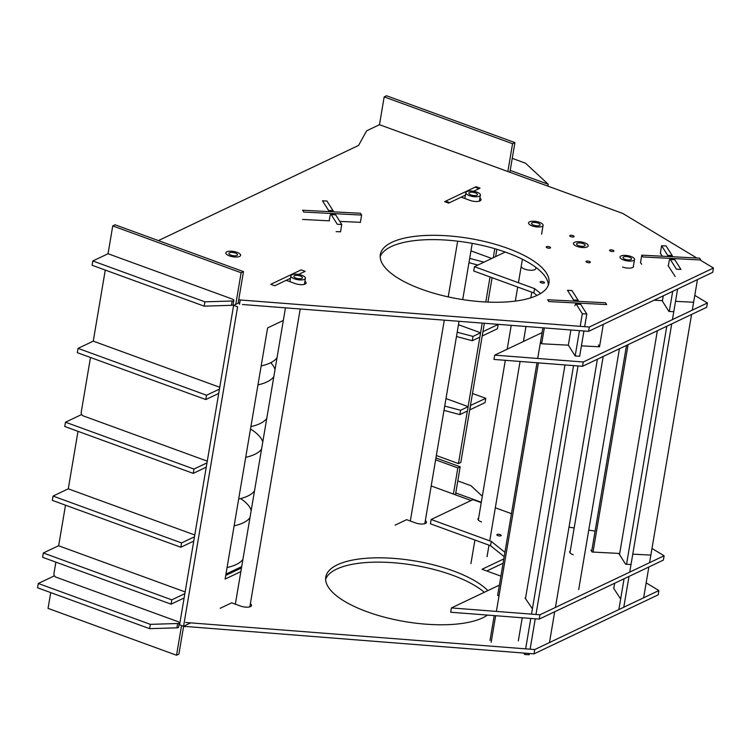 <?xml version="1.0" encoding="UTF-8"?>
<svg xmlns="http://www.w3.org/2000/svg" width="751" height="751" viewBox="0 0 751 751"><rect width="100%" height="100%" fill="white"/><g stroke="black" fill="none" stroke-linecap="round" stroke-linejoin="round"><path stroke-width="1.13" d="M97.086 559.814L71.392 550.436M219.452 389.093L206.525 395.233L78.048 348.37L93.255 341.142L219.761 387.281M207.267 461.133L83.267 415.904A3.023 2.506 64.6 0 1 81.221 412.271L90.486 357.485M194.471 536.787L181.545 542.935L53.068 496.073L68.275 488.835L78.001 431.337M68.275 488.835L194.781 534.984M54.438 575.801L38.282 583.48L150.341 624.353L177.64 623.518A3.023 1.089 -170.4 0 0 179.32 622.842A3.023 1.089 -170.4 0 0 177.865 621.612L56.062 577.181A3.023 2.506 64.6 0 1 53.959 573.464L55.874 562.133M58.644 545.789L65.506 505.188M183.61 626.25L178.898 654.112L176.532 655.238L48.055 608.376L50.721 592.595M176.532 655.238L181.564 625.536M185.15 591.929L58.54 545.752L43.333 552.98L42.6 557.289L171.078 604.161L171.81 599.842L184.859 593.647M108.041 253.735L92.824 260.963L204.892 301.836L232.19 301.001A3.023 1.089 -170.4 0 0 233.871 300.325A3.023 1.089 -170.4 0 0 232.416 299.095L108.041 253.735L112.744 225.92L241.118 272.744L235.776 304.343M241.118 272.744L243.484 271.627L238.133 303.226M112.744 225.92L115.1 224.802L243.484 271.627M93.255 341.142L105.271 270.078M453.407 494.074L457.838 467.929L460.194 466.812L455.453 494.825M435.618 459.828L457.838 467.929M435.937 457.96L460.194 466.812M467.347 411.032L458.457 463.583L436.35 455.519M458.457 463.583L460.823 462.466L484.357 323.268M696.834 258.025L622.814 213.462L379.48 124.704L384.183 96.888L512.567 143.713L507.854 171.528M494.806 248.694L493.276 257.734M490.027 276.95L485.794 302.005M482.217 323.108L480.584 332.787L473.008 336.41L457.199 332.214M479.851 337.124L468.098 406.629M512.567 143.713L514.923 142.596L509.901 172.27M496.871 249.304L495.632 256.617M492.074 277.701L487.943 302.109M384.183 96.888L386.54 95.762L514.923 142.596M473.008 336.41L472.285 340.719L456.477 336.523M458.467 324.714L480.612 332.796L479.889 337.105L472.285 340.719M482.977 331.67L482.245 335.988L497.453 328.75L498.185 324.441L482.94 331.66M206.976 462.869L193.965 469.056L65.487 422.193L81.681 414.496M65.487 422.193L64.755 426.502L193.232 473.374L193.965 469.056M206.243 467.188L193.232 473.374M445.981 398.565L468.192 406.666L460.588 410.281L444.714 406.066M460.588 410.281L459.856 414.599L443.982 410.384M468.192 406.666L467.469 410.975L459.856 414.599M470.548 405.549L469.826 409.858L485.033 402.63L485.766 398.321L470.455 405.512M485.766 398.321L472.492 393.477M53.068 496.073L52.335 500.382L180.813 547.244L181.545 542.935M193.739 541.096L180.813 547.244M483.963 262.165L469.694 258.372M477.889 265.056L468.962 262.681M470.961 250.872L491.764 258.457M78.048 348.37L77.315 352.679L205.793 399.551L206.525 395.233M218.729 393.402L205.793 399.551M395.101 525.137L406.629 519.664L415.059 522.743A7.369 2.647 9.6 0 0 422.381 524.029A7.369 2.647 9.6 0 0 426.465 522.377A7.369 2.647 9.6 0 0 425.338 520.612M503.808 558.913L482.058 569.258L500.898 576.13M503.076 563.231L486.779 570.976M220.174 608.291L231.684 602.828L240.564 606.066A7.369 2.647 9.6 0 0 251.538 605.531A7.369 2.647 9.6 0 0 250.365 603.729M487.868 590.605A85.501 30.725 9.6 0 0 395.815 558.547A85.501 30.725 9.6 0 0 325.774 577.04A85.501 30.725 9.6 0 0 367.051 611.755A85.501 30.725 9.6 0 0 487.502 615.088M484.311 592.286A85.501 30.725 9.6 0 0 394.782 562.837A85.501 30.725 9.6 0 0 325.624 579.237M613.576 588.183L620.655 599.026M487.268 556.172A7.369 2.647 9.6 0 0 487.221 555.656M185.685 622.485L534.75 649.559L534.017 653.868L183.601 626.296M185.168 625.508L184.953 626.794M534.75 649.559L658.899 590.539L658.176 594.848L534.017 653.868M658.899 590.539L646.16 582.87M431.196 485.972L471.065 500.513M455.773 492.956L481.297 502.269M457.8 480.922L470.98 485.728L482.32 496.251M38.282 583.48L37.55 587.789L149.609 628.662L150.341 624.353M179.32 622.842L178.597 627.151A3.023 1.089 -170.4 0 1 176.907 627.827L149.609 628.662M547.263 247.886A2.187 0.789 9.6 0 0 550.53 247.727A2.187 0.789 9.6 0 0 548.502 246.581A2.187 0.789 9.6 0 0 546.202 246.995A2.187 0.789 9.6 0 0 547.263 247.886M465.442 195.119L448.638 203.108L444.658 201.653L475.083 187.196L479.063 188.651L473.543 191.27L480.077 188.163L476.096 186.708L445.672 201.174L449.652 202.629L461.17 197.147L469.61 200.235A7.369 2.647 9.6 0 0 476.932 201.512A7.369 2.647 9.6 0 0 481.015 199.869A7.369 2.647 9.6 0 0 479.889 198.095M476.096 186.708L475.956 187.515M421.602 289.238A85.501 30.725 9.6 0 0 548.925 283.043A85.501 30.725 9.6 0 0 469.75 238.489A85.501 30.725 9.6 0 0 380.325 254.533A85.501 30.725 9.6 0 0 421.602 289.238M548.352 285.164A85.501 30.725 9.6 0 0 469.018 242.808A85.501 30.725 9.6 0 0 380.166 256.72M587.094 262.409A2.187 0.789 9.6 0 0 590.361 262.249A2.187 0.789 9.6 0 0 588.324 261.113A2.187 0.789 9.6 0 0 586.033 261.517A2.187 0.789 9.6 0 0 587.094 262.409M290.459 278.302L274.725 285.784L270.745 284.329L301.17 269.862L305.15 271.318L298.56 274.453L305.15 271.318L301.17 269.862L270.745 284.329L274.725 285.784L286.234 280.311L295.115 283.549A7.369 2.647 9.6 0 0 306.089 283.014A7.369 2.647 9.6 0 0 304.915 281.221M622.579 267.037A7.369 2.647 9.6 0 0 633.553 266.511A7.369 2.647 9.6 0 0 633.45 265.854M668.118 265.676L675.205 276.518M640.528 262.465L641.683 264.286M660.373 253.031L662.147 256.204M570.844 236.678A2.187 0.789 9.6 0 0 574.102 236.518A2.187 0.789 9.6 0 0 572.074 235.373A2.187 0.789 9.6 0 0 569.784 235.786A2.187 0.789 9.6 0 0 570.844 236.678M610.666 251.2A2.187 0.789 9.6 0 0 613.933 251.041A2.187 0.789 9.6 0 0 611.905 249.905A2.187 0.789 9.6 0 0 609.615 250.318A2.187 0.789 9.6 0 0 610.666 251.2M339.799 221.385L360.396 222.315M336.157 231.665L340.55 231.749M302.634 219.442L329.323 220.841M541.818 233.655A7.369 2.647 9.6 0 0 541.771 233.139M239.503 304.286L240.236 299.968L589.3 327.042L588.568 331.351L242.479 304.512M589.3 327.042L713.45 268.023L712.718 272.341L588.568 331.351M713.45 268.023L700.711 260.353M510.22 170.402L548.211 184.267L547.892 186.126M512.257 158.367L525.531 163.211L548.211 184.267M158.395 240.592L358.574 145.431L366.629 130.815L379.48 124.704M92.824 260.963L92.101 265.272L204.159 306.155L204.892 301.836M233.871 300.325L233.139 304.634A3.023 1.089 -170.4 0 1 231.458 305.319L204.159 306.155M240.236 299.968L238.771 299.442M328.9 211.604A3.023 0.864 93 0 0 328.562 210.449L322.461 200.789L326.948 201.024L333.04 210.684A3.023 0.864 93 0 1 333.378 211.838M329.201 220.832L329.98 216.222A3.023 0.864 93 0 1 330.881 214.382A3.023 0.864 93 0 1 331.191 214.617L337.293 224.277L341.771 224.511L340.522 231.899M330.881 214.382L335.359 214.617A3.023 0.864 93 0 1 335.678 214.852L341.771 224.511M302.615 210.224L303.77 212.045L361.616 215.077L360.471 213.256L302.615 210.224M360.367 222.465L361.616 215.077M573.924 301.104A3.023 0.864 93 0 0 573.586 299.959L567.484 290.299L571.971 290.534L578.073 300.193A3.023 0.864 93 0 1 578.411 301.348M523.776 653.07L524.686 654.515L529.173 654.75L529.38 653.511M524.686 654.515L524.911 653.163M525.644 648.845L530.788 618.448M531.511 614.13L573.548 365.606M575.172 355.993L579.462 330.647M580.194 326.338L582.316 313.777L586.803 314.012L584.653 326.685M583.931 330.994L579.659 356.227M578.017 365.953L535.979 614.478M535.247 618.796L530.112 649.193M582.316 313.777L576.214 304.127L580.701 304.362L586.803 314.012M575.003 305.732A3.023 0.864 93 0 1 575.904 303.883A3.023 0.864 93 0 1 576.214 304.127M575.904 303.883L580.392 304.117A3.023 0.864 93 0 1 580.701 304.362M525.465 598.631L564.987 364.948M568.338 345.178L570.901 329.98M490.009 640.462L494.214 615.613M497.631 595.412L536.984 362.771M537.707 358.462L542.898 327.811M544.334 327.924L541.649 343.761L568.347 345.178L575.182 356.012L579.669 356.246M538.42 362.883L496.383 611.408M495.651 615.717L491.163 642.283M547.648 299.733L548.793 301.555L606.648 304.577L605.494 302.766L547.648 299.733M549.479 642.556L554.689 611.755M555.421 607.437L597.402 359.231M599.505 346.793L603.297 324.348M518.321 640.903L522.227 617.782M668.052 256.513A3.023 0.864 93 0 0 667.714 255.359L661.612 245.708L660.326 253.331M661.612 245.708L666.099 245.943L672.201 255.593A3.023 0.864 93 0 1 672.53 256.748M618.871 609.568L624.081 578.768M626.531 564.292L666.794 326.244M669.291 311.468L672.689 291.369M677.609 289.032L672.445 319.597M671.713 323.906L629.732 572.112M629 576.43L623.79 607.23M670.343 259.527L676.444 269.187L680.932 269.421L674.83 259.762A3.023 0.864 93 0 0 674.52 259.527L670.033 259.292A3.023 0.864 93 0 1 670.343 259.527L674.83 259.762M668.315 265.976L669.132 261.141A3.023 0.864 93 0 1 670.033 259.292M619.509 554.567L657.36 330.731M662.373 301.095L663.264 295.847M591.675 551.347L626.503 345.394M640.481 262.766L641.767 255.143L642.922 256.955L700.767 259.987L699.622 258.166L641.767 255.143M628.089 344.643L593.008 552.069M585.376 597.158L585.292 597.693M643.635 597.796L648.845 566.996M649.577 562.677L691.558 314.472M692.281 310.163L697.454 279.597M613.764 588.493L614.656 583.245M570.281 550.971A7.369 2.647 9.6 0 0 569.68 551.797A7.369 2.647 9.6 0 0 573.238 554.782M478.631 518.068A7.369 2.647 9.6 0 0 477.946 518.95A7.369 2.647 9.6 0 0 481.504 521.936M525.052 597.974L532.412 608.836M497.744 594.783L498.889 596.604M497.922 535.632A2.187 0.789 9.6 0 0 501.189 535.472A2.187 0.789 9.6 0 0 499.162 534.327A2.187 0.789 9.6 0 0 496.862 534.74A2.187 0.789 9.6 0 0 497.922 535.632M632.764 554.154L649.953 555.045M591.854 550.248L590.953 550.201L592.098 552.023L618.777 553.421L625.621 564.245L630.108 564.48M451.426 607.925L539.96 614.787L539.227 619.096L450.694 612.234L451.426 607.925L499.368 585.132M539.96 614.787L664.109 555.768L663.377 560.086L539.227 619.096M664.109 555.768L651.981 548.465M568.995 527.155L574.177 527.934M588.756 530.131L595.102 531.088M504.916 552.342L491.285 541.424L431.149 519.485L472.923 499.631L481.231 502.654M495.313 507.789L511.459 513.684M431.149 519.485L430.417 523.794L490.553 545.733L491.285 541.424M504.193 556.651L490.553 545.733M521.241 266.154A7.369 2.647 9.6 0 0 524.799 269.14A7.369 2.647 9.6 0 0 535.773 268.605M581.415 345.864L599.514 346.812L598.369 344.991M540.513 341.958L541.659 343.78M541.218 282.836A2.187 0.789 9.6 0 0 544.484 282.676A2.187 0.789 9.6 0 0 542.457 281.531A2.187 0.789 9.6 0 0 540.157 281.944A2.187 0.789 9.6 0 0 541.218 282.836M675.534 301.329L693.239 302.249M654.102 300.203L662.072 300.625L668.916 311.449L673.403 311.684M494.721 355.129L583.255 361.991L582.523 366.3L493.989 359.438L494.721 355.129L542.081 332.609M583.255 361.991L707.404 302.972L706.672 307.29L582.523 366.3M707.404 302.972L694.788 295.378M540.654 293.491L534.581 288.628L474.444 266.689L505.245 252.045M474.444 266.689L473.712 270.998L533.848 292.937L534.581 288.628M536.984 295.443L533.848 292.937M43.333 552.98L171.81 599.842M225.957 574.102L241.691 566.63M184.126 597.956L171.078 604.161M301.846 275.298A7.369 2.647 -170.4 0 1 305.404 278.292A7.369 2.647 -170.4 0 1 297.696 279.672A7.369 2.647 -170.4 0 1 290.881 275.833A7.369 2.647 -170.4 0 1 301.846 275.298M300.325 276.021A4.346 1.558 9.6 0 0 293.857 276.34A4.346 1.558 9.6 0 0 297.884 278.602A4.346 1.558 9.6 0 0 302.428 277.786A4.346 1.558 9.6 0 0 300.325 276.021M629.451 257.208A4.346 1.558 -170.4 0 1 631.553 258.964A4.346 1.558 -170.4 0 1 627.001 259.78A4.346 1.558 -170.4 0 1 622.983 257.518A4.346 1.558 -170.4 0 1 629.451 257.208M630.971 256.476A7.369 2.647 9.6 0 0 619.997 257.011A7.369 2.647 9.6 0 0 626.822 260.85A7.369 2.647 9.6 0 0 634.529 259.47A7.369 2.647 9.6 0 0 630.971 256.476M538.007 223.075A4.346 1.558 -170.4 0 1 540.11 224.84A4.346 1.558 -170.4 0 1 535.557 225.647A4.346 1.558 -170.4 0 1 531.539 223.385A4.346 1.558 -170.4 0 1 538.007 223.075M539.528 222.352A7.369 2.647 9.6 0 0 528.554 222.887A7.369 2.647 9.6 0 0 535.379 226.727A7.369 2.647 9.6 0 0 543.086 225.338A7.369 2.647 9.6 0 0 539.528 222.352M584.607 242.826A7.491 2.694 -170.4 0 1 588.221 245.868A7.491 2.694 -170.4 0 1 580.382 247.276A7.491 2.694 -170.4 0 1 573.454 243.371A7.491 2.694 -170.4 0 1 584.607 242.826M583.02 243.587A4.346 1.558 9.6 0 0 576.552 243.897A4.346 1.558 9.6 0 0 580.579 246.159A4.346 1.558 9.6 0 0 585.123 245.342A4.346 1.558 9.6 0 0 583.02 243.587M236.997 252.327A7.491 2.694 -170.4 0 1 240.611 255.368A7.491 2.694 -170.4 0 1 232.782 256.767A7.491 2.694 -170.4 0 1 225.844 252.871A7.491 2.694 -170.4 0 1 236.997 252.327M235.42 253.078A4.346 1.558 9.6 0 0 228.942 253.387A4.346 1.558 9.6 0 0 232.97 255.659A4.346 1.558 9.6 0 0 237.513 254.842A4.346 1.558 9.6 0 0 235.42 253.078M476.829 192.125A7.369 2.647 -170.4 0 1 480.387 195.11A7.369 2.647 -170.4 0 1 472.679 196.499A7.369 2.647 -170.4 0 1 465.864 192.66A7.369 2.647 -170.4 0 1 476.829 192.125M475.308 192.847A4.346 1.558 9.6 0 0 468.84 193.157A4.346 1.558 9.6 0 0 472.867 195.42A4.346 1.558 9.6 0 0 477.411 194.612A4.346 1.558 9.6 0 0 475.308 192.847M240.855 571.595L225.122 579.077L267.6 327.924L283.334 320.442M241.465 567.963L225.732 575.435M183.563 626.268L237.598 306.821L233.617 305.366L179.583 624.813L183.563 626.268L190.707 622.87M233.617 305.366L239.813 302.437M261.17 365.934A60.456 21.723 9.6 0 0 277.035 357.701M270.707 362.724A60.456 21.723 -170.4 0 1 275.026 369.548M273.824 376.645A60.456 21.723 -170.4 0 1 257.969 384.878M250.909 426.606A60.456 21.723 9.6 0 0 266.774 418.363M250.505 429.009A60.456 21.723 -170.4 0 1 262.775 442.001M261.573 449.098A60.456 21.723 -170.4 0 1 245.708 457.331M238.658 499.058A60.456 21.723 9.6 0 0 254.514 490.816M240.602 498.589A60.456 21.723 -170.4 0 1 251.181 510.502M249.989 517.589A60.456 21.723 -170.4 0 1 234.124 525.831M227.065 567.549A60.456 21.723 9.6 0 0 242.93 559.317M177.64 623.518L176.907 627.827M232.19 301.001L231.458 305.319M331.191 214.617L335.678 214.852M328.562 210.449L333.04 210.684M573.586 299.959L578.073 300.193M667.714 255.359L672.201 255.593M249.839 606.846L300.212 308.99M304.39 284.338L305.404 278.292M235.345 604.161L285.464 307.844M289.895 281.653L290.881 275.833M578.692 589.601L619.425 348.764M633.243 267.084L634.529 259.47M569.971 552.774L603.175 356.49M487.052 556.641L488.995 545.16M489.718 540.851L520.067 361.456M523.447 341.47L525.972 326.497M530.826 297.818L531.783 292.186M535.773 268.567L535.961 267.459M541.602 234.134L543.086 225.338M470.924 563.616L474.914 540.025M478.303 520.002L505.31 360.311M507.188 349.196L511.224 325.352M515.327 301.104L517.702 287.051M518.434 282.733L522.405 259.255M424.822 523.672L459.049 321.306M462.719 299.602L472.229 243.371M479.363 201.165L480.387 195.11M410.318 521.016L444.292 320.161M448.225 296.898L457.659 241.165M464.869 198.499L465.864 192.66"/></g></svg>
